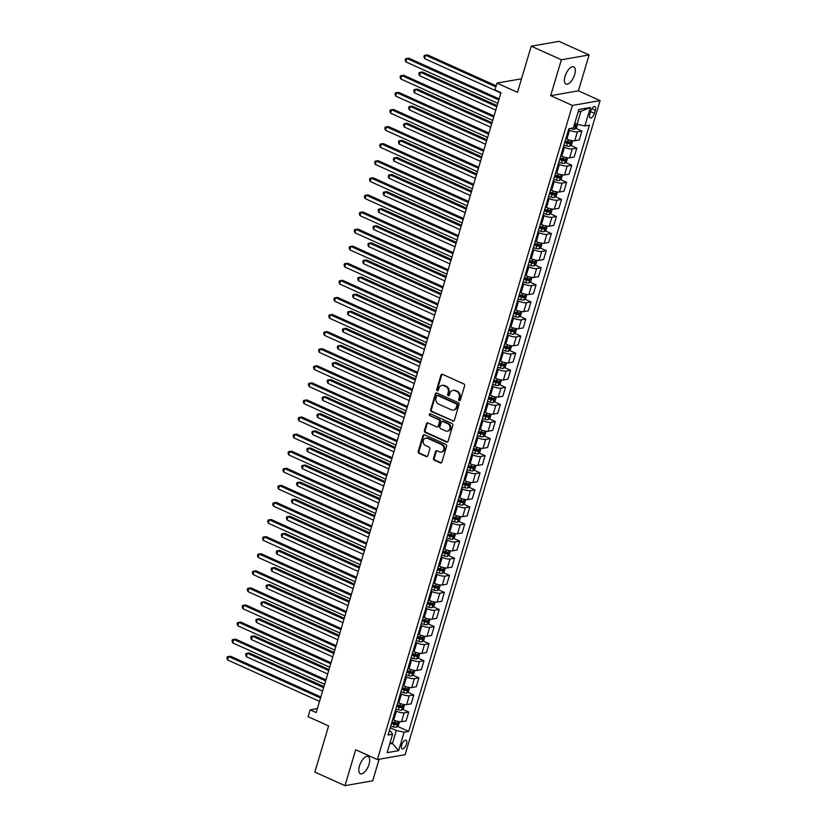<?xml version="1.0" encoding="UTF-8"?>
<svg xmlns="http://www.w3.org/2000/svg" width="827" height="827" viewBox="0 0 827 827"><rect width="100%" height="100%" fill="white"/><g stroke="black" fill="none" stroke-linecap="round" stroke-linejoin="round"><path stroke-width="1.24" d="M459.254 400.64A1.013 0.868 -99.9 0 0 460.36 400.072L464.609 385.816A1.447 1.24 -99.9 0 0 463.833 383.945L442.528 374.342A1.447 1.24 -99.9 0 0 440.946 375.148L436.697 389.414A1.013 0.868 -99.9 0 0 438.351 390.158L438.899 388.308A4.642 3.98 -99.9 0 1 441.887 385.444A4.642 3.98 -99.9 0 1 443.965 385.723L445.743 386.519A4.642 3.98 -99.9 0 1 448.255 392.525L447.696 394.365A1.013 0.868 -99.9 0 0 449.361 395.12L449.909 393.27A4.642 3.98 -99.9 0 1 452.896 390.406A4.642 3.98 -99.9 0 1 454.974 390.685L456.752 391.481A4.642 3.98 -99.9 0 1 459.254 397.487L458.706 399.327A1.013 0.868 -99.9 0 0 459.254 400.64M452.896 390.406L453.641 390.282A4.642 3.98 -99.9 0 1 455.729 390.551L457.496 391.357A4.642 3.98 -99.9 0 1 460.008 397.353L459.461 399.203A1.013 0.868 -99.9 0 0 460.07 400.537M442.269 374.259A1.447 1.24 -99.9 0 0 441.69 375.024L437.442 389.279A1.013 0.868 -99.9 0 0 438.052 390.613M441.887 385.444L442.641 385.32A4.642 3.98 -99.9 0 1 444.719 385.589L446.497 386.395A4.642 3.98 -99.9 0 1 448.999 392.391L448.451 394.241A1.013 0.868 -99.9 0 0 449.061 395.575M369.049 764.272A9.448 4.207 114.3 0 0 368.129 756.498A9.448 4.207 114.3 0 0 359.456 765.957A9.448 4.207 114.3 0 0 360.365 773.731A9.448 4.207 114.3 0 0 369.049 764.272M574.641 74.637A9.448 4.207 114.3 0 0 573.721 66.853A9.448 4.207 114.3 0 0 565.048 76.311A9.448 4.207 114.3 0 0 565.957 84.085A9.448 4.207 114.3 0 0 574.641 74.637M406.502 744.093A4.724 2.109 114.3 0 0 406.036 740.206A4.724 2.109 114.3 0 0 401.705 744.931A4.724 2.109 114.3 0 0 402.16 748.817A4.724 2.109 114.3 0 0 406.502 744.093M433.534 458.344A1.447 1.24 -99.9 0 0 434.309 460.215L440.295 462.913A1.447 1.24 -99.9 0 0 441.876 462.097L446.59 446.27A1.447 1.24 -99.9 0 0 445.815 444.388L424.509 434.795A1.447 1.24 -99.9 0 0 422.928 435.602L418.204 451.428A1.447 1.24 -99.9 0 0 418.989 453.31L426.205 456.566A1.447 1.24 -99.9 0 0 427.786 455.749L429.813 448.978A1.447 1.24 -99.9 0 0 429.027 447.097L425.45 445.484A3.877 3.329 -99.9 0 1 423.186 441.453A3.877 3.329 -99.9 0 1 425.853 438.083A3.877 3.329 -99.9 0 1 427.59 438.31L441.608 444.626A3.877 3.329 -99.9 0 1 443.872 448.658A3.877 3.329 -99.9 0 1 441.204 452.038A3.877 3.329 -99.9 0 1 439.468 451.811L437.132 450.756A1.447 1.24 -99.9 0 0 435.55 451.563L433.534 458.344L434.278 458.21A1.447 1.24 -99.9 0 0 435.064 460.081L441.039 462.779A1.447 1.24 -99.9 0 0 441.298 462.862M561.378 59.782L550.679 95.663L578.404 90.815L589.103 54.933L561.378 59.782L531.234 46.198L517.485 92.335L496.986 83.093L494.949 89.926L500.976 92.645L316.172 712.574L310.146 709.855L308.099 716.689L328.598 725.93L314.849 772.067L344.983 785.65L372.708 780.802L379.138 759.238M550.679 95.663L572.387 105.442L377.391 759.548L355.682 749.769L344.983 785.65M452.731 421.181A1.447 1.24 -99.9 0 0 454.312 420.374L459.037 404.537A1.447 1.24 -99.9 0 0 458.251 402.666L436.945 393.063A1.447 1.24 -99.9 0 0 435.364 393.869L430.65 409.706A1.447 1.24 -99.9 0 0 431.425 411.577L453.475 421.046A1.447 1.24 -99.9 0 0 453.744 421.129M452.814 425.398L448.089 441.236A1.447 1.24 -99.9 0 1 446.508 442.042L425.212 432.438A1.447 1.24 -99.9 0 1 424.427 430.567L426.443 423.796A1.447 1.24 -99.9 0 1 428.024 422.979L436.666 426.877A1.447 1.24 -99.9 0 0 438.248 426.07L439.592 421.574A1.447 1.24 -99.9 0 0 438.806 419.702L429.813 415.64A1.013 0.868 -99.9 0 1 430.371 413.769L452.028 423.527A1.447 1.24 -99.9 0 1 452.814 425.398M531.234 46.198L558.959 41.35L589.103 54.933M590.705 111.19L589.806 114.188A4.58 2.036 114.3 0 0 590.251 117.961A4.58 2.036 114.3 0 0 594.448 113.382L595.347 110.373A4.58 2.036 114.3 0 0 594.902 106.611A4.58 2.036 114.3 0 0 590.705 111.19M572.387 105.442L600.102 100.605L405.106 754.7L377.391 759.548M590.385 107.479L584.885 125.942L577.06 124.288L580.936 111.304L590.385 107.479L578.848 109.495L573.349 127.958L568.811 128.743L388.08 735.007L392.608 734.211L390.789 731.513L389.31 730.851M397.477 726.354L408.683 731.399L589.413 125.146L584.885 125.942M408.683 731.399L404.145 732.195L398.645 750.647L387.108 752.663L392.608 734.211M578.404 90.815L600.102 100.605M317.351 708.594L310.146 709.855M521.517 78.803L496.986 83.093M580.936 111.304L578.166 111.79M577.06 124.288L574.744 123.244M390.148 742.491L392.463 743.535L396.329 730.541L390.23 727.791M402.573 709.266L408.714 712.037L406.067 720.917L401.529 721.713A5.903 1.53 -163.4 0 1 393.714 720.059L392.67 719.593M408.714 712.037L404.176 712.822A5.903 1.53 -163.4 0 1 396.36 711.179L395.316 710.703M407.659 692.178L413.81 694.949L411.153 703.829L406.626 704.625A5.903 1.53 -163.4 0 1 398.8 702.971L397.766 702.505M413.81 694.949L409.272 695.734A5.903 1.53 -163.4 0 1 401.457 694.091L400.413 693.615M412.756 675.09L418.896 677.861L416.25 686.741L411.722 687.537A5.903 1.53 -163.4 0 1 403.896 685.883L402.863 685.418M418.896 677.861L414.368 678.647A5.903 1.53 -163.4 0 1 406.543 677.003L405.509 676.527M417.852 658.003L423.993 660.773L421.346 669.653L416.808 670.449A5.903 1.53 -163.4 0 1 408.993 668.795L407.949 668.33M423.993 660.773L419.465 661.559A5.903 1.53 -163.4 0 1 411.639 659.915L410.605 659.45M422.948 640.915L429.089 643.685L426.443 652.565L421.904 653.361A5.903 1.53 -163.4 0 1 414.089 651.707L413.045 651.242M429.089 643.685L424.551 644.481A5.903 1.53 -163.4 0 1 416.736 642.827L415.692 642.362M428.035 623.827L434.185 626.597L431.529 635.477L427.001 636.273A5.903 1.53 -163.4 0 1 419.186 634.629L418.142 634.154M434.185 626.597L429.647 627.393A5.903 1.53 -163.4 0 1 421.832 625.739L420.788 625.274M433.131 606.739L439.271 609.509L436.625 618.4L432.097 619.185A5.903 1.53 -163.4 0 1 424.272 617.542L423.238 617.066M439.271 609.509L434.744 610.305A5.903 1.53 -163.4 0 1 426.928 608.651L425.884 608.186M438.227 589.651L444.368 592.421L441.721 601.312L437.183 602.097A5.903 1.53 -163.4 0 1 429.368 600.454L428.334 599.978M444.368 592.421L439.84 593.217A5.903 1.53 -163.4 0 1 432.014 591.563L430.981 591.098M443.324 572.563L449.464 575.334L446.818 584.224L442.28 585.009A5.903 1.53 -163.4 0 1 434.464 583.366L433.42 582.89M449.464 575.334L444.926 576.13A5.903 1.53 -163.4 0 1 437.111 574.476L436.077 574.01M448.41 555.475L454.561 558.246L451.914 567.136L447.376 567.922A5.903 1.53 -163.4 0 1 439.561 566.278L438.517 565.802M454.561 558.246L450.022 559.042A5.903 1.53 -163.4 0 1 442.207 557.388L441.163 556.922M453.506 538.387L459.657 541.158L457 550.048L452.472 550.834A5.903 1.53 -163.4 0 1 444.647 549.19L443.613 548.714M459.657 541.158L455.119 541.954A5.903 1.53 -163.4 0 1 447.304 540.3L446.26 539.835M458.603 521.299L464.743 524.07L462.097 532.96L457.569 533.746A5.903 1.53 -163.4 0 1 449.743 532.102L448.71 531.637M464.743 524.07L460.215 524.866A5.903 1.53 -163.4 0 1 452.39 523.212L451.356 522.747M463.699 504.212L469.839 506.982L467.193 515.872L462.655 516.658A5.903 1.53 -163.4 0 1 454.84 515.014L453.796 514.549M469.839 506.982L465.312 507.778A5.903 1.53 -163.4 0 1 457.486 506.124L456.452 505.659M468.785 487.124L474.936 489.894L472.289 498.784L467.751 499.58A5.903 1.53 -163.4 0 1 459.936 497.926L458.892 497.461M474.936 489.894L470.398 490.69A5.903 1.53 -163.4 0 1 462.582 489.036L461.538 488.571M473.881 470.046L480.032 472.806L477.375 481.696L472.848 482.492A5.903 1.53 -163.4 0 1 465.022 480.838L463.988 480.373M480.032 472.806L475.494 473.602A5.903 1.53 -163.4 0 1 467.679 471.948L466.635 471.483M478.978 452.958L485.118 455.718L482.472 464.609L477.944 465.405A5.903 1.53 -163.4 0 1 470.118 463.751L469.085 463.285M485.118 455.718L480.59 456.514A5.903 1.53 -163.4 0 1 472.765 454.871L471.731 454.395M484.074 435.87L490.215 438.641L487.568 447.521L483.03 448.317A5.903 1.53 -163.4 0 1 475.215 446.663L474.171 446.198M490.215 438.641L485.687 439.426A5.903 1.53 -163.4 0 1 477.861 437.783L476.828 437.307M489.17 418.782L495.311 421.553L492.665 430.433L488.126 431.229A5.903 1.53 -163.4 0 1 480.311 429.575L479.267 429.11M495.311 421.553L490.773 422.339A5.903 1.53 -163.4 0 1 482.958 420.695L481.914 420.219M494.257 401.695L500.407 404.465L497.751 413.345L493.223 414.141A5.903 1.53 -163.4 0 1 485.397 412.487L484.364 412.022M500.407 404.465L495.869 405.251A5.903 1.53 -163.4 0 1 488.054 403.607L487.01 403.131M499.353 384.607L505.493 387.377L502.847 396.257L498.319 397.053A5.903 1.53 -163.4 0 1 490.494 395.399L489.46 394.934M505.493 387.377L500.966 388.163A5.903 1.53 -163.4 0 1 493.14 386.519L492.106 386.044M504.449 367.519L510.59 370.289L507.943 379.169L503.405 379.965A5.903 1.53 -163.4 0 1 495.59 378.311L494.546 377.846M510.59 370.289L506.062 371.075A5.903 1.53 -163.4 0 1 498.236 369.431L497.203 368.966M509.546 350.431L515.686 353.201L513.04 362.081L508.502 362.877A5.903 1.53 -163.4 0 1 500.686 361.223L499.642 360.758M515.686 353.201L511.148 353.987A5.903 1.53 -163.4 0 1 503.333 352.343L502.289 351.878M514.632 333.343L520.783 336.113L518.126 344.993L513.598 345.789A5.903 1.53 -163.4 0 1 505.783 344.135L504.739 343.67M520.783 336.113L516.244 336.909A5.903 1.53 -163.4 0 1 508.429 335.255L507.385 334.79M519.728 316.255L525.869 319.026L523.222 327.905L518.694 328.701A5.903 1.53 -163.4 0 1 510.869 327.058L509.835 326.582M525.869 319.026L521.341 319.822A5.903 1.53 -163.4 0 1 513.526 318.168L512.482 317.702M524.825 299.167L530.965 301.938L528.319 310.828L523.78 311.614A5.903 1.53 -163.4 0 1 515.965 309.97L514.932 309.494M530.965 301.938L526.437 302.734A5.903 1.53 -163.4 0 1 518.612 301.08L517.578 300.615M529.921 282.079L536.061 284.85L533.415 293.74L528.877 294.526A5.903 1.53 -163.4 0 1 521.062 292.882L520.018 292.407M536.061 284.85L531.523 285.646A5.903 1.53 -163.4 0 1 523.708 283.992L522.674 283.527M535.007 264.991L541.158 267.762L538.511 276.652L533.973 277.438A5.903 1.53 -163.4 0 1 526.158 275.794L525.114 275.319M541.158 267.762L536.62 268.558A5.903 1.53 -163.4 0 1 528.804 266.904L527.76 266.439M540.103 247.904L546.254 250.674L543.597 259.564L539.07 260.35A5.903 1.53 -163.4 0 1 531.244 258.706L530.21 258.231M546.254 250.674L541.716 251.47A5.903 1.53 -163.4 0 1 533.901 249.816L532.857 249.351M545.2 230.816L551.34 233.586L548.694 242.476L544.166 243.262A5.903 1.53 -163.4 0 1 536.341 241.618L535.307 241.143M551.34 233.586L546.812 234.382A5.903 1.53 -163.4 0 1 538.987 232.728L537.953 232.263M550.296 213.728L556.437 216.498L553.79 225.389L549.252 226.174A5.903 1.53 -163.4 0 1 541.437 224.53L540.393 224.065M556.437 216.498L551.909 217.294A5.903 1.53 -163.4 0 1 544.083 215.64L543.05 215.175M555.382 196.64L561.533 199.41L558.887 208.301L554.348 209.097A5.903 1.53 -163.4 0 1 546.533 207.443L545.489 206.977M561.533 199.41L556.995 200.206A5.903 1.53 -163.4 0 1 549.18 198.552L548.136 198.087M560.479 179.552L566.629 182.322L563.973 191.213L559.445 192.009A5.903 1.53 -163.4 0 1 551.619 190.355L550.586 189.89M566.629 182.322L562.091 183.118A5.903 1.53 -163.4 0 1 554.276 181.464L553.232 180.999M565.575 162.474L571.715 165.235L569.069 174.125L564.541 174.921A5.903 1.53 -163.4 0 1 556.716 173.267L555.682 172.802M571.715 165.235L567.188 166.031A5.903 1.53 -163.4 0 1 559.362 164.377L558.328 163.911M570.671 145.387L576.812 148.147L574.165 157.037L569.627 157.833A5.903 1.53 -163.4 0 1 561.812 156.179L560.768 155.714M576.812 148.147L572.284 148.943A5.903 1.53 -163.4 0 1 564.459 147.299L563.425 146.824M575.757 128.299L581.908 131.069L579.262 139.949L574.724 140.745A5.903 1.53 -163.4 0 1 566.909 139.091L565.864 138.626M581.908 131.069L577.37 131.855A5.903 1.53 -163.4 0 1 569.555 130.211L568.511 129.736M389.693 744.021L392.463 743.535L398.645 750.647M396.329 730.541L404.145 732.195M436.687 392.98A1.447 1.24 -99.9 0 0 436.118 393.735L431.394 409.572A1.447 1.24 -99.9 0 0 432.18 411.443L453.475 421.046M456.938 405.271A1.013 0.868 -99.9 0 0 456.39 403.958L437.69 395.523A1.013 0.868 -99.9 0 0 436.584 396.092L436.005 398.035A4.642 3.98 -99.9 0 0 438.506 404.041L451.294 409.799A4.642 3.98 -99.9 0 0 453.372 410.078A4.642 3.98 -99.9 0 0 456.359 407.215L456.938 405.271L457.682 405.137A1.013 0.868 -99.9 0 0 457.135 403.824L456.39 403.958M437.235 395.471L437.99 395.337A1.013 0.868 -99.9 0 1 438.444 395.399L457.135 403.824M453.372 410.078L454.116 409.944A4.642 3.98 -99.9 0 0 457.104 407.08L456.359 407.215M457.682 405.137L457.104 407.08M427.766 422.897A1.447 1.24 -99.9 0 0 427.197 423.662L425.171 430.433A1.447 1.24 -99.9 0 0 425.957 432.314L447.262 441.918A1.447 1.24 -99.9 0 0 447.521 442M437.318 426.959L438.062 426.835A1.447 1.24 -99.9 0 0 439.003 425.936L440.336 421.439A1.447 1.24 -99.9 0 0 439.561 419.568L429.813 415.64M430.309 413.738A1.013 0.868 -99.9 0 0 430.567 415.516M445.629 430.919A3.877 3.329 -99.9 0 0 447.366 431.146A3.877 3.329 -99.9 0 0 450.033 427.776A3.877 3.329 -99.9 0 0 447.769 423.744L442.827 421.512A1.447 1.24 -99.9 0 0 441.246 422.318L439.912 426.815A1.447 1.24 -99.9 0 0 440.688 428.686L445.629 430.919M447.366 431.146L448.12 431.022A3.877 3.329 -99.9 0 0 450.787 427.642A3.877 3.329 -99.9 0 0 448.523 423.61L447.769 423.744M442.176 421.429L442.931 421.294A1.447 1.24 -99.9 0 1 443.582 421.377L448.523 423.61M436.873 450.674A1.447 1.24 -99.9 0 0 436.305 451.428L434.278 458.21M441.204 452.038L441.959 451.914A3.877 3.329 -99.9 0 0 444.626 448.534A3.877 3.329 -99.9 0 0 442.362 444.502L441.608 444.626M425.853 438.083L426.598 437.948A3.877 3.329 -99.9 0 1 428.334 438.176L442.362 444.502M424.241 434.713A1.447 1.24 -99.9 0 0 423.672 435.467L418.958 451.304A1.447 1.24 -99.9 0 0 419.734 453.175L426.959 456.432A1.447 1.24 -99.9 0 0 427.218 456.514M577.566 124.391L576.626 127.554L574.724 129.188A3.918 1.013 -163.4 0 1 571.653 128.816L570.382 128.474M496.169 85.832L427.507 54.882L425.636 55.213L424.613 58.624L500.873 92.996M573.773 126.51A3.918 1.013 16.6 0 0 574.786 126.614L575.272 124.98A3.918 1.013 -163.4 0 1 574.258 124.867M495.859 86.866L425.636 55.213L424.323 55.43L427.507 54.882M424.613 58.624L423.91 56.794L424.323 55.43M499.115 98.878L408.776 58.159L406.905 58.479L498.815 99.912M405.881 61.901L405.178 60.071L405.592 58.707L406.905 58.479L405.881 61.901L497.792 103.323M405.592 58.707L408.776 58.159M572.697 140.724L571.54 144.642L569.627 146.276A3.918 1.013 -163.4 0 1 566.567 145.903L563.911 145.19M497.11 105.639L422.411 71.97L420.54 72.3L419.516 75.712L495.776 110.084M564.686 142.595L567.343 143.309A3.918 1.013 16.6 0 0 569.689 143.702L570.185 142.068A3.918 1.013 -163.4 0 1 567.829 141.665L565.172 140.952M568.449 141.283L567.953 142.926L564.831 142.11M496.8 106.673L420.54 72.3L419.227 72.518L422.411 71.97M419.516 75.712L418.824 73.882L419.227 72.518M567.611 157.812L566.443 161.73L564.531 163.353A3.918 1.013 -163.4 0 1 561.471 162.991L558.814 162.278M492.013 122.727L417.315 89.058L415.443 89.378L414.43 92.8L490.68 127.172M559.59 159.683L562.246 160.397A3.918 1.013 16.6 0 0 564.603 160.789L565.089 159.156A3.918 1.013 -163.4 0 1 562.732 158.753L560.075 158.04M563.352 158.37L562.867 160.014L559.734 159.197M491.703 123.75L415.443 89.378L414.131 89.605L417.315 89.058M414.43 92.8L413.727 90.97L414.131 89.605M562.515 174.9L561.347 178.818L559.445 180.441A3.918 1.013 -163.4 0 1 556.375 180.079L553.718 179.366M486.917 139.804L412.228 106.145L410.347 106.466L409.334 109.888L485.594 144.26M554.493 176.771L557.15 177.485A3.918 1.013 16.6 0 0 559.507 177.877L559.993 176.244A3.918 1.013 -163.4 0 1 557.636 175.841L554.989 175.128M558.256 175.458L557.77 177.102L554.638 176.285M486.607 140.838L410.347 106.466L409.045 106.693L412.228 106.145M409.334 109.888L408.631 108.058L409.045 106.693M494.029 115.966L403.679 75.247L401.808 75.567L493.719 117M400.785 78.989L400.092 77.159L400.495 75.795L401.808 75.567L400.785 78.989L492.696 120.411M400.495 75.795L403.679 75.247M488.933 133.054L398.583 92.335L396.712 92.655L488.623 134.088M395.699 96.077L394.996 94.247L395.399 92.882L396.712 92.655L395.699 96.077L487.61 137.499M395.399 92.882L398.583 92.335M483.836 150.142L393.487 109.412L391.616 109.743L483.526 151.176M390.602 113.165L389.899 111.335L390.303 109.96L391.616 109.743L390.602 113.165L482.513 154.587M390.303 109.96L393.487 109.412M557.419 191.988L556.251 195.906L554.348 197.529A3.918 1.013 -163.4 0 1 551.278 197.167L548.632 196.454M481.821 156.892L407.132 123.233L405.261 123.554L404.238 126.976L480.497 161.348M549.397 193.849L552.054 194.572A3.918 1.013 16.6 0 0 554.41 194.965L554.896 193.322A3.918 1.013 -163.4 0 1 552.55 192.929L549.893 192.215M553.16 192.546L552.674 194.18L549.542 193.373M481.51 157.926L405.261 123.554L403.948 123.781L407.132 123.233M404.238 126.976L403.535 125.146L403.948 123.781M478.74 167.23L388.401 126.5L386.529 126.831L478.44 168.263M385.506 130.252L384.803 128.423L385.217 127.048L386.529 126.831L385.506 130.252L477.417 171.675M385.217 127.048L388.401 126.5M552.322 209.076L551.154 212.994L549.252 214.617A3.918 1.013 -163.4 0 1 546.192 214.255L543.535 213.542M476.734 173.98L402.036 140.321L400.165 140.642L399.141 144.063L475.401 178.436M544.311 210.937L546.957 211.66A3.918 1.013 16.6 0 0 549.314 212.053L549.81 210.409A3.918 1.013 -163.4 0 1 547.453 210.017L544.797 209.303M548.074 209.634L547.577 211.267L544.445 210.461M476.424 175.014L400.165 140.642L398.852 140.869L402.036 140.321M399.141 144.063L398.449 142.234L398.852 140.869M473.654 184.318L383.304 143.588L381.433 143.919L473.344 185.341M380.41 147.34L379.717 145.511L380.12 144.136L381.433 143.919L380.41 147.34L472.32 188.763M380.12 144.136L383.304 143.588M547.236 226.164L546.068 230.082L544.156 231.705A3.918 1.013 -163.4 0 1 541.096 231.343L538.439 230.63M471.638 191.068L396.939 157.409L395.068 157.73L394.045 161.151L470.305 195.523M539.214 228.025L541.871 228.748A3.918 1.013 16.6 0 0 544.218 229.141L544.714 227.497A3.918 1.013 -163.4 0 1 542.357 227.105L539.7 226.391M542.977 226.722L542.491 228.355L539.359 227.549M471.328 192.102L395.068 157.73L393.755 157.957L396.939 157.409M394.045 161.151L393.352 159.322L393.755 157.957M468.558 201.406L378.208 160.676L376.337 161.007L468.247 202.429M375.313 164.428L374.621 162.599L375.024 161.224L376.337 161.007L375.313 164.428L467.234 205.851M375.024 161.224L378.208 160.676M542.14 243.252L540.972 247.17L539.07 248.793A3.918 1.013 -163.4 0 1 535.999 248.431L533.343 247.718M466.542 208.156L391.843 174.497L389.972 174.817L388.959 178.239L465.219 212.611M534.118 245.112L536.775 245.836A3.918 1.013 16.6 0 0 539.132 246.229L539.617 244.585A3.918 1.013 -163.4 0 1 537.261 244.192L534.604 243.479M537.881 243.81L537.395 245.443L534.263 244.637M466.232 209.19L389.972 174.817L388.659 175.045L391.843 174.497M388.959 178.239L388.256 176.409L388.659 175.045M463.461 218.483L373.111 177.764L371.24 178.094L463.151 219.517M370.227 181.506L369.524 179.676L369.927 178.312L371.24 178.094L370.227 181.506L462.138 222.939M369.927 178.312L373.111 177.764M537.043 260.34L535.875 264.258L533.973 265.88A3.918 1.013 -163.4 0 1 530.903 265.519L528.246 264.795M461.445 225.244L386.757 191.575L384.886 191.905L383.862 195.327L460.122 229.699M529.022 262.2L531.678 262.914A3.918 1.013 16.6 0 0 534.035 263.317L534.521 261.673A3.918 1.013 -163.4 0 1 532.164 261.28L529.518 260.567M532.784 260.898L532.299 262.531L529.166 261.725M461.135 226.278L384.886 191.905L383.573 192.122L386.757 191.575M383.862 195.327L383.159 193.497L383.573 192.122M458.365 235.571L368.025 194.852L366.144 195.182L458.065 236.605M365.131 198.594L364.428 196.764L364.841 195.399L366.144 195.182L365.131 198.594L457.042 240.026M364.841 195.399L368.025 194.852M531.947 277.427L530.779 281.345L528.877 282.968A3.918 1.013 -163.4 0 1 525.817 282.607L523.16 281.883M456.349 242.332L381.66 208.662L379.789 208.993L378.766 212.415L455.026 246.787M523.936 279.288L526.582 280.002A3.918 1.013 16.6 0 0 528.939 280.405L529.425 278.761A3.918 1.013 -163.4 0 1 527.078 278.368L524.421 277.645M527.698 277.986L527.202 279.619L524.07 278.813M456.049 243.365L379.789 208.993L378.477 209.21L381.66 208.662M378.766 212.415L378.073 210.585L378.477 209.21M453.279 252.659L362.929 211.939L361.058 212.27L452.969 253.693M360.034 215.682L359.332 213.852L359.745 212.487L361.058 212.27L360.034 215.682L451.945 257.114M359.745 212.487L362.929 211.939M526.861 294.515L525.693 298.423L523.78 300.056A3.918 1.013 -163.4 0 1 520.721 299.694L518.064 298.971M451.263 259.42L376.564 225.75L374.693 226.081L373.67 229.503L449.929 263.875M518.839 296.376L521.496 297.089A3.918 1.013 16.6 0 0 523.842 297.493L524.339 295.849A3.918 1.013 -163.4 0 1 521.982 295.456L519.325 294.732M522.602 295.063L522.116 296.707L518.984 295.901M450.953 260.453L374.693 226.081L373.38 226.298L376.564 225.75M373.67 229.503L372.977 227.673L373.38 226.298M448.182 269.747L357.833 229.027L355.961 229.358L447.872 270.78M354.938 232.769L354.245 230.94L354.649 229.575L355.961 229.358L354.938 232.769L446.849 274.202M354.649 229.575L357.833 229.027M521.765 311.603L520.596 315.511L518.684 317.144A3.918 1.013 -163.4 0 1 515.624 316.782L512.967 316.059M446.166 276.507L371.468 242.838L369.597 243.169L368.584 246.591L444.843 280.963M513.743 313.464L516.399 314.177A3.918 1.013 16.6 0 0 518.756 314.58L519.242 312.937A3.918 1.013 -163.4 0 1 516.885 312.544L514.229 311.82M517.506 312.151L517.02 313.795L513.887 312.988M445.856 277.541L369.597 243.169L368.284 243.386L371.468 242.838M368.584 246.591L367.881 244.761L368.284 243.386M443.086 286.835L352.736 246.115L350.865 246.446L442.776 287.868M349.852 249.857L349.149 248.028L349.552 246.663L350.865 246.446L349.852 249.857L441.763 291.29M349.552 246.663L352.736 246.115M516.668 328.691L515.5 332.599L513.639 334.191A3.918 1.013 -163.4 0 1 510.528 333.86L507.871 333.147M441.07 293.595L366.382 259.926L364.5 260.257L363.487 263.668L439.747 298.04M508.646 330.552L511.303 331.265A3.918 1.013 16.6 0 0 513.66 331.668L514.146 330.025A3.918 1.013 -163.4 0 1 511.789 329.632L509.143 328.908M512.409 329.239L511.923 330.883L508.791 330.076M440.76 294.629L364.5 260.257L363.198 260.474L366.382 259.926M363.487 263.668L362.784 261.839L363.198 260.474M437.99 303.922L347.65 263.203L345.769 263.534L437.679 304.956M344.756 266.945L344.053 265.116L344.466 263.751L345.769 263.534L344.756 266.945L436.666 308.378M344.466 263.751L347.65 263.203M511.572 345.779L510.404 349.687L508.502 351.32A3.918 1.013 -163.4 0 1 505.431 350.948L502.785 350.234M435.974 310.683L361.285 277.014L359.414 277.345L358.391 280.756L434.651 315.128M503.56 347.64L506.207 348.353A3.918 1.013 16.6 0 0 508.564 348.756L509.05 347.113A3.918 1.013 -163.4 0 1 506.703 346.709L504.046 345.996M507.323 346.327L506.827 347.971L503.695 347.164M435.674 311.717L359.414 277.345L358.101 277.562L361.285 277.014M358.391 280.756L357.688 278.926L358.101 277.562M432.903 321.01L342.554 280.291L340.683 280.622L432.593 322.044M339.659 284.033L338.956 282.203L339.37 280.839L340.683 280.622L339.659 284.033L431.57 325.466M339.37 280.839L342.554 280.291M506.475 362.867L505.318 366.774L503.405 368.408A3.918 1.013 -163.4 0 1 500.345 368.036L497.689 367.322M430.888 327.771L356.189 294.102L354.318 294.433L353.294 297.844L429.554 332.216M498.464 364.728L501.121 365.441A3.918 1.013 16.6 0 0 503.467 365.844L503.963 364.2A3.918 1.013 -163.4 0 1 501.607 363.797L498.95 363.084M502.227 363.415L501.741 365.058L498.609 364.252M430.578 328.805L354.318 294.433L353.005 294.65L356.189 294.102M353.294 297.844L352.602 296.014L353.005 294.65M427.807 338.098L337.457 297.379L335.586 297.71L427.497 339.132M334.563 301.121L333.87 299.291L334.273 297.927L335.586 297.71L334.563 301.121L426.474 342.554M334.273 297.927L337.457 297.379M501.389 379.955L500.221 383.862L498.309 385.496A3.918 1.013 -163.4 0 1 495.249 385.124L492.592 384.41M425.791 344.859L351.093 311.19L349.221 311.521L348.208 314.932L424.468 349.304M493.368 381.816L496.024 382.529A3.918 1.013 16.6 0 0 498.381 382.932L498.867 381.288A3.918 1.013 -163.4 0 1 496.51 380.885L493.853 380.172M497.13 380.503L496.645 382.146L493.512 381.33M425.481 345.893L349.221 311.521L347.909 311.738L351.093 311.19M348.208 314.932L347.505 313.102L347.909 311.738M422.711 355.186L332.361 314.467L330.49 314.787L422.401 356.22M329.477 318.209L328.774 316.379L329.177 315.015L330.49 314.787L329.477 318.209L421.388 359.642M329.177 315.015L332.361 314.467M496.293 397.032L495.125 400.95L493.223 402.584A3.918 1.013 -163.4 0 1 490.153 402.211L487.496 401.498M420.695 361.947L346.006 328.278L344.125 328.608L343.112 332.02L419.372 366.392M488.271 398.903L490.928 399.617A3.918 1.013 16.6 0 0 493.285 400.01L493.771 398.376A3.918 1.013 -163.4 0 1 491.414 397.973L488.767 397.26M492.034 397.591L491.548 399.234L488.416 398.418M420.385 362.981L344.125 328.608L342.823 328.826L346.006 328.278M343.112 332.02L342.409 330.19L342.823 328.826M417.614 372.274L327.275 331.555L325.393 331.875L417.304 373.308M324.38 335.297L323.677 333.467L324.091 332.103L325.393 331.875L324.38 335.297L416.291 376.719M324.091 332.103L327.275 331.555M491.197 414.12L490.029 418.038L488.126 419.671A3.918 1.013 -163.4 0 1 485.056 419.299L482.41 418.586M415.599 379.035L340.91 345.366L339.039 345.696L338.016 349.108L414.275 383.48M483.185 415.991L485.831 416.705A3.918 1.013 16.6 0 0 488.188 417.097L488.674 415.464A3.918 1.013 -163.4 0 1 486.328 415.061L483.671 414.348M486.948 414.678L486.452 416.322L483.319 415.505M415.299 380.069L339.039 345.696L337.726 345.913L340.91 345.366M338.016 349.108L337.313 347.278L337.726 345.913M412.518 389.362L322.179 348.643L320.307 348.963L412.218 390.396M319.284 352.385L318.581 350.555L318.995 349.19L320.307 348.963L319.284 352.385L411.195 393.807M318.995 349.19L322.179 348.643M486.1 431.208L484.942 435.126L483.03 436.759A3.918 1.013 -163.4 0 1 479.97 436.387L477.313 435.674M410.512 396.123L335.814 362.453L333.943 362.784L332.919 366.196L409.179 400.568M478.089 433.079L480.745 433.793A3.918 1.013 16.6 0 0 483.092 434.185L483.588 432.552A3.918 1.013 -163.4 0 1 481.231 432.149L478.575 431.436M481.852 431.766L481.355 433.41L478.233 432.593M410.202 397.156L333.943 362.784L332.63 363.001L335.814 362.453M332.919 366.196L332.227 364.366L332.63 363.001M407.432 406.45L317.082 365.73L315.211 366.051L407.122 407.484M314.188 369.473L313.495 367.643L313.898 366.278L315.211 366.051L314.188 369.473L406.098 410.895M313.898 366.278L317.082 365.73M481.014 448.296L479.846 452.214L477.934 453.847A3.918 1.013 -163.4 0 1 474.874 453.475L472.217 452.762M405.416 413.211L330.717 379.541L328.846 379.872L327.833 383.283L404.083 417.656M472.992 450.167L475.649 450.88A3.918 1.013 16.6 0 0 478.006 451.273L478.492 449.64A3.918 1.013 -163.4 0 1 476.135 449.237L473.478 448.523M476.755 448.854L476.269 450.498L473.137 449.681M405.106 414.244L328.846 379.872L327.533 380.089L330.717 379.541M327.833 383.283L327.13 381.454L327.533 380.089M402.335 423.538L311.986 382.818L310.115 383.139L402.025 424.571M309.102 386.56L308.399 384.731L308.802 383.366L310.115 383.139L309.102 386.56L401.012 427.983M308.802 383.366L311.986 382.818M475.918 465.384L474.75 469.302L472.848 470.925A3.918 1.013 -163.4 0 1 469.777 470.563L467.121 469.85M400.32 430.298L325.631 396.629L323.75 396.95L322.737 400.371L398.996 434.744M467.896 467.255L470.553 467.968A3.918 1.013 16.6 0 0 472.91 468.361L473.395 466.728A3.918 1.013 -163.4 0 1 471.039 466.325L468.392 465.611M471.659 465.942L471.173 467.586L468.041 466.769M400.01 431.322L323.75 396.95L322.447 397.177L325.631 396.629M322.737 400.371L322.034 398.542L322.447 397.177M397.239 440.626L306.9 399.896L305.018 400.227L396.929 441.659M304.005 403.648L303.302 401.819L303.705 400.454L305.018 400.227L304.005 403.648L395.916 445.071M303.705 400.454L306.9 399.896M470.821 482.472L469.653 486.39L467.751 488.013A3.918 1.013 -163.4 0 1 464.681 487.651L462.035 486.938M395.223 447.376L320.535 413.717L318.664 414.038L317.64 417.459L393.9 451.831M462.8 484.333L465.456 485.056A3.918 1.013 16.6 0 0 467.813 485.449L468.299 483.805A3.918 1.013 -163.4 0 1 465.952 483.413L463.296 482.699M466.562 483.03L466.077 484.674L462.944 483.857M394.913 448.41L318.664 414.038L317.351 414.265L320.535 413.717M317.64 417.459L316.937 415.63L317.351 414.265M392.143 457.713L301.803 416.984L299.932 417.315L391.843 458.747M298.909 420.736L298.206 418.907L298.619 417.532L299.932 417.315L298.909 420.736L390.82 462.159M298.619 417.532L301.803 416.984M465.725 499.56L464.557 503.478L462.655 505.101A3.918 1.013 -163.4 0 1 459.595 504.739L456.938 504.025M390.137 464.464L315.438 430.805L313.567 431.125L312.544 434.547L388.804 468.919M457.713 501.42L460.36 502.144A3.918 1.013 16.6 0 0 462.717 502.537L463.213 500.893A3.918 1.013 -163.4 0 1 460.856 500.5L458.199 499.787M461.476 500.118L460.98 501.751L457.858 500.945M389.827 465.498L313.567 431.125L312.255 431.353L315.438 430.805M312.544 434.547L311.851 432.717L312.255 431.353M387.057 474.801L296.707 434.072L294.836 434.402L386.747 475.835M293.812 437.824L293.12 435.994L293.523 434.62L294.836 434.402L293.812 437.824L385.723 479.247M293.523 434.62L296.707 434.072M460.639 516.648L459.471 520.565L457.558 522.188A3.918 1.013 -163.4 0 1 454.499 521.827L451.842 521.113M385.041 481.552L310.342 447.893L308.471 448.213L307.458 451.635L383.707 486.007M452.617 518.508L455.274 519.232A3.918 1.013 16.6 0 0 457.62 519.625L458.117 517.981A3.918 1.013 -163.4 0 1 455.76 517.588L453.103 516.875M456.38 517.206L455.894 518.839L452.762 518.033M384.731 482.586L308.471 448.213L307.158 448.441L310.342 447.893M307.458 451.635L306.755 449.805L307.158 448.441M381.96 491.889L291.611 451.16L289.739 451.49L381.65 492.913M288.716 454.912L288.023 453.082L288.427 451.707L289.739 451.49L288.716 454.912L380.637 496.334M288.427 451.707L291.611 451.16M455.543 533.735L454.374 537.653L452.472 539.276A3.918 1.013 -163.4 0 1 449.402 538.915L446.745 538.201M379.944 498.64L305.246 464.981L303.375 465.301L302.362 468.723L378.621 503.095M447.521 535.596L450.177 536.32A3.918 1.013 16.6 0 0 452.534 536.713L453.02 535.069A3.918 1.013 -163.4 0 1 450.663 534.676L448.007 533.963M451.284 534.294L450.798 535.927L447.665 535.121M379.634 499.673L303.375 465.301L302.062 465.529L305.246 464.981M302.362 468.723L301.659 466.893L302.062 465.529M376.864 508.977L286.514 468.247L284.643 468.578L376.554 510.001M283.63 472L282.927 470.17L283.33 468.795L284.643 468.578L283.63 472L375.541 513.422M283.33 468.795L286.514 468.247M450.446 550.823L449.278 554.741L447.376 556.364A3.918 1.013 -163.4 0 1 444.306 556.002L441.649 555.289M374.848 515.728L300.16 482.069L298.289 482.389L297.265 485.811L373.525 520.183M442.424 552.684L445.081 553.397A3.918 1.013 16.6 0 0 447.438 553.801L447.924 552.157A3.918 1.013 -163.4 0 1 445.577 551.764L442.921 551.051M446.187 551.382L445.701 553.015L442.569 552.209M374.538 516.761L298.289 482.389L296.976 482.617L300.16 482.069M297.265 485.811L296.562 483.981L296.976 482.617M371.768 526.055L281.428 485.335L279.547 485.666L371.468 527.088M278.534 489.077L277.831 487.248L278.244 485.883L279.547 485.666L278.534 489.077L370.444 530.51M278.244 485.883L281.428 485.335M445.35 567.911L444.182 571.829L442.28 573.452A3.918 1.013 -163.4 0 1 439.22 573.09L436.563 572.367M369.752 532.815L295.063 499.146L293.192 499.477L292.169 502.899L368.428 537.271M437.338 569.772L439.985 570.485A3.918 1.013 16.6 0 0 442.342 570.888L442.827 569.245A3.918 1.013 -163.4 0 1 440.481 568.852L437.824 568.139M441.101 568.469L440.605 570.103L437.473 569.296M369.452 533.849L293.192 499.477L291.879 499.694L295.063 499.146M292.169 502.899L291.476 501.069L291.879 499.694M366.681 543.143L276.332 502.423L274.461 502.754L366.371 544.176M273.437 506.165L272.734 504.336L273.148 502.971L274.461 502.754L273.437 506.165L365.348 547.598M273.148 502.971L276.332 502.423M440.264 584.999L439.096 588.917L437.183 590.54A3.918 1.013 -163.4 0 1 434.123 590.178L431.467 589.455M364.666 549.903L289.967 516.234L288.096 516.565L287.072 519.987L363.332 554.359M432.242 586.86L434.899 587.573A3.918 1.013 16.6 0 0 437.245 587.976L437.741 586.333A3.918 1.013 -163.4 0 1 435.384 585.94L432.728 585.216M436.005 585.557L435.519 587.191L432.387 586.384M364.356 550.937L288.096 516.565L286.783 516.782L289.967 516.234M287.072 519.987L286.38 518.157L286.783 516.782M361.585 560.23L271.235 519.511L269.364 519.842L361.275 561.264M268.341 523.253L267.648 521.423L268.051 520.059L269.364 519.842L268.341 523.253L360.252 564.686M268.051 520.059L271.235 519.511M435.167 602.087L433.999 605.995L432.087 607.628A3.918 1.013 -163.4 0 1 429.027 607.266L426.37 606.542M359.569 566.991L284.87 533.322L282.999 533.653L281.986 537.074L358.246 571.447M427.145 603.948L429.802 604.661A3.918 1.013 16.6 0 0 432.159 605.064L432.645 603.421A3.918 1.013 -163.4 0 1 430.288 603.028L427.631 602.304M430.908 602.635L430.422 604.279L427.29 603.472M359.259 568.025L282.999 533.653L281.687 533.87L284.87 533.322M281.986 537.074L281.283 535.245L281.687 533.87M356.489 577.318L266.139 536.599L264.268 536.93L356.179 578.352M263.255 540.341L262.552 538.511L262.955 537.147L264.268 536.93L263.255 540.341L355.165 581.774M262.955 537.147L266.139 536.599M430.071 619.175L428.903 623.082L427.001 624.716A3.918 1.013 -163.4 0 1 423.931 624.354L421.274 623.63M354.473 584.079L279.784 550.41L277.903 550.741L276.89 554.162L353.15 588.535M422.049 621.036L424.706 621.749A3.918 1.013 16.6 0 0 427.063 622.152L427.549 620.508A3.918 1.013 -163.4 0 1 425.192 620.116L422.545 619.392M425.812 619.723L425.326 621.366L422.194 620.56M354.163 585.113L277.903 550.741L276.6 550.958L279.784 550.41M276.89 554.162L276.187 552.333L276.6 550.958M351.392 594.406L261.053 553.687L259.171 554.018L351.093 595.44M258.158 557.429L257.455 555.599L257.869 554.235L259.171 554.018L258.158 557.429L350.069 598.862M257.869 554.235L261.053 553.687M424.975 636.263L423.806 640.17L421.904 641.804A3.918 1.013 -163.4 0 1 418.834 641.432L416.188 640.718M349.376 601.167L274.688 567.498L272.817 567.829L271.794 571.24L348.053 605.612M416.963 638.124L419.609 638.837A3.918 1.013 16.6 0 0 421.966 639.24L422.452 637.596A3.918 1.013 -163.4 0 1 420.106 637.203L417.449 636.48M420.726 636.811L420.23 638.454L417.097 637.648M349.077 602.201L272.817 567.829L271.504 568.046L274.688 567.498M271.794 571.24L271.091 569.41L271.504 568.046M346.306 611.494L255.956 570.775L254.085 571.106L345.996 612.528M253.062 574.517L252.359 572.687L252.773 571.323L254.085 571.106L253.062 574.517L344.973 615.95M252.773 571.323L255.956 570.775M419.878 653.351L418.72 657.258L416.808 658.892A3.918 1.013 -163.4 0 1 413.748 658.519L411.091 657.806M344.29 618.255L269.592 584.586L267.721 584.916L266.697 588.328L342.957 622.7M411.867 655.211L414.523 655.925A3.918 1.013 16.6 0 0 416.87 656.328L417.366 654.684A3.918 1.013 -163.4 0 1 415.009 654.281L412.353 653.568M415.63 653.899L415.144 655.542L412.011 654.736M343.98 619.289L267.721 584.916L266.408 585.134L269.592 584.586M266.697 588.328L266.005 586.498L266.408 585.134M341.21 628.582L250.86 587.863L248.989 588.193L340.9 629.616M247.966 591.605L247.273 589.775L247.676 588.411L248.989 588.193L247.966 591.605L339.876 633.037M247.676 588.411L250.86 587.863M414.792 670.439L413.624 674.346L411.712 675.979A3.918 1.013 -163.4 0 1 408.652 675.607L405.995 674.894M339.194 635.343L264.495 601.674L262.624 602.004L261.611 605.416L337.871 639.788M406.77 672.299L409.427 673.013A3.918 1.013 16.6 0 0 411.784 673.416L412.27 671.772A3.918 1.013 -163.4 0 1 409.913 671.369L407.256 670.656M410.533 670.986L410.047 672.63L406.915 671.824M338.884 636.376L262.624 602.004L261.311 602.221L264.495 601.674M261.611 605.416L260.908 603.586L261.311 602.221M336.113 645.67L245.764 604.951L243.893 605.271L335.803 646.704M242.88 608.693L242.177 606.863L242.58 605.498L243.893 605.271L242.88 608.693L334.79 650.125M242.58 605.498L245.764 604.951M409.696 687.526L408.528 691.434L406.626 693.067A3.918 1.013 -163.4 0 1 403.555 692.695L400.899 691.982M334.098 652.431L259.409 618.761L257.528 619.092L256.515 622.504L332.774 656.876M401.674 689.387L404.331 690.1A3.918 1.013 16.6 0 0 406.688 690.504L407.173 688.86A3.918 1.013 -163.4 0 1 404.817 688.457L402.17 687.744M405.437 688.074L404.951 689.718L401.819 688.901M333.788 653.464L257.528 619.092L256.225 619.309L259.409 618.761M256.515 622.504L255.812 620.674L256.225 619.309M331.017 662.758L240.678 622.038L238.796 622.359L330.707 663.792M237.783 625.781L237.08 623.951L237.494 622.586L238.796 622.359L237.783 625.781L329.694 667.213M237.494 622.586L240.678 622.038M404.599 704.604L403.431 708.522L401.529 710.155A3.918 1.013 -163.4 0 1 398.459 709.783L395.813 709.07M329.001 669.519L254.313 635.849L252.442 636.18L251.418 639.591L327.678 673.964M396.588 706.475L399.234 707.188A3.918 1.013 16.6 0 0 401.591 707.581L402.077 705.948A3.918 1.013 -163.4 0 1 399.73 705.545L397.074 704.831M400.351 705.162L399.854 706.806L396.722 705.989M328.701 670.552L252.442 636.18L251.129 636.397L254.313 635.849M251.418 639.591L250.715 637.762L251.129 636.397M325.921 679.846L235.581 639.126L233.71 639.447L325.621 680.879M232.687 642.868L231.984 641.039L232.397 639.674L233.71 639.447L232.687 642.868L324.597 684.291M232.397 639.674L235.581 639.126M399.503 721.692L398.345 725.61L396.433 727.243A3.918 1.013 -163.4 0 1 393.373 726.871L390.716 726.158M323.915 686.606L249.216 652.937L247.345 653.268L246.322 656.679L322.582 691.052M391.491 723.563L394.148 724.276A3.918 1.013 16.6 0 0 396.495 724.669L396.991 723.036A3.918 1.013 -163.4 0 1 394.634 722.633L391.977 721.919M395.254 722.25L394.758 723.894L391.636 723.077M323.605 687.64L247.345 653.268L246.032 653.485L249.216 652.937M246.322 656.679L245.629 654.85L246.032 653.485M320.835 696.934L230.485 656.214L228.614 656.535L320.525 697.967M227.59 659.956L226.898 658.127L227.301 656.762L228.614 656.535L227.59 659.956L319.501 701.379M227.301 656.762L230.485 656.214M393.714 720.059L396.36 711.179M398.8 702.971L401.457 694.091M403.896 685.883L406.543 677.003M408.993 668.795L411.639 659.915M414.089 651.707L416.736 642.827M419.186 634.629L421.832 625.739M424.272 617.542L426.928 608.651M429.368 600.454L432.014 591.563M434.464 583.366L437.111 574.476M439.561 566.278L442.207 557.388M444.647 549.19L447.304 540.3M449.743 532.102L452.39 523.212M454.84 515.014L457.486 506.124M459.936 497.926L462.582 489.036M465.022 480.838L467.679 471.948M470.118 463.751L472.765 454.871M475.215 446.663L477.861 437.783M480.311 429.575L482.958 420.695M485.397 412.487L488.054 403.607M490.494 395.399L493.14 386.519M495.59 378.311L498.236 369.431M500.686 361.223L503.333 352.343M505.783 344.135L508.429 335.255M510.869 327.058L513.526 318.168M515.965 309.97L518.612 301.08M521.062 292.882L523.708 283.992M526.158 275.794L528.804 266.904M531.244 258.706L533.901 249.816M536.341 241.618L538.987 232.728M541.437 224.53L544.083 215.64M546.533 207.443L549.18 198.552M551.619 190.355L554.276 181.464M556.716 173.267L559.362 164.377M561.812 156.179L564.459 147.299M566.909 139.091L569.555 130.211M574.724 140.745L577.37 131.855M569.627 157.833L572.284 148.943M564.541 174.921L567.188 166.031M559.445 192.009L562.091 183.118M554.348 209.097L556.995 200.206M549.252 226.174L551.909 217.294M544.166 243.262L546.812 234.382M539.07 260.35L541.716 251.47M533.973 277.438L536.62 268.558M528.877 294.526L531.523 285.646M523.78 311.614L526.437 302.734M518.694 328.701L521.341 319.822M513.598 345.789L516.244 336.909M508.502 362.877L511.148 353.987M503.405 379.965L506.062 371.075M498.319 397.053L500.966 388.163M493.223 414.141L495.869 405.251M488.126 431.229L490.773 422.339M483.03 448.317L485.687 439.426M477.944 465.405L480.59 456.514M472.848 482.492L475.494 473.602M467.751 499.58L470.398 490.69M462.655 516.658L465.312 507.778M457.569 533.746L460.215 524.866M452.472 550.834L455.119 541.954M447.376 567.922L450.022 559.042M442.28 585.009L444.926 576.13M437.183 602.097L439.84 593.217M432.097 619.185L434.744 610.305M427.001 636.273L429.647 627.393M421.904 653.361L424.551 644.481M416.808 670.449L419.465 661.559M411.722 687.537L414.368 678.647M406.626 704.625L409.272 695.734M401.529 721.713L404.176 712.822M591.791 108.771L595.347 110.373M590.571 111.635L594.448 113.382M460.008 397.353L459.254 397.487M457.496 391.357L456.752 391.481M455.729 390.551L454.974 390.685M448.451 394.241L447.696 394.365M448.999 392.391L448.255 392.525M446.497 386.395L445.743 386.519M444.719 385.589L443.965 385.723M437.442 389.279L436.697 389.414M441.69 375.024L440.946 375.148M459.461 399.203L458.706 399.327M432.18 411.443L431.425 411.577M431.394 409.572L430.65 409.706M436.118 393.735L435.364 393.869M438.444 395.399L437.69 395.523M447.262 441.918L446.508 442.042M425.957 432.314L425.212 432.438M425.171 430.433L424.427 430.567M427.197 423.662L426.443 423.796M439.003 425.936L438.248 426.07M440.336 421.439L439.592 421.574M439.561 419.568L438.806 419.702M443.582 421.377L442.827 421.512M436.305 451.428L435.55 451.563M428.334 438.176L427.59 438.31M426.959 456.432L426.205 456.566M419.734 453.175L418.989 453.31M418.958 451.304L418.204 451.428M423.672 435.467L422.928 435.602M441.039 462.779L440.295 462.913M435.064 460.081L434.309 460.215M574.775 129.146L576.316 123.947M571.653 128.816L571.839 128.216M573.866 126.2L574.786 126.614M569.679 146.234L571.385 140.518M567.829 141.665L568.418 139.691M566.567 145.903L567.343 143.309M567.953 142.926L569.689 143.702M564.583 163.322L566.288 157.606M562.732 158.753L563.321 156.779M561.471 162.991L562.246 160.397M562.867 160.014L564.603 160.789M559.486 180.4L561.192 174.693M557.636 175.841L558.225 173.866M556.375 180.079L557.15 177.485M557.77 177.102L559.507 177.877M554.39 197.488L556.095 191.781M552.55 192.929L553.129 190.954M551.278 197.167L552.054 194.572M552.674 194.18L554.41 194.965M549.304 214.575L551.009 208.859M547.453 210.017L548.043 208.042M546.192 214.255L546.957 211.66M547.577 211.267L549.314 212.053M544.207 231.663L545.913 225.947M542.357 227.105L542.946 225.13M541.096 231.343L541.871 228.748M542.491 228.355L544.218 229.141M539.111 248.751L540.817 243.035M537.261 244.192L537.85 242.218M535.999 248.431L536.775 245.836M537.395 245.443L539.132 246.229M534.015 265.839L535.72 260.123M532.164 261.28L532.753 259.306M530.903 265.519L531.678 262.914M532.299 262.531L534.035 263.317M528.929 282.927L530.624 277.21M527.078 278.368L527.667 276.394M525.817 282.607L526.582 280.002M527.202 279.619L528.939 280.405M523.832 300.015L525.538 294.298M521.982 295.456L522.571 293.482M520.721 299.694L521.496 297.089M522.116 296.707L523.842 297.493M518.736 317.103L520.441 311.386M516.885 312.544L517.475 310.57M515.624 316.782L516.399 314.177M517.02 313.795L518.756 314.58M513.639 334.191L515.345 328.474M511.789 329.632L512.378 327.657M510.528 333.86L511.303 331.265M511.923 330.883L513.66 331.668M508.553 351.279L510.249 345.562M506.703 346.709L507.292 344.745M505.431 350.948L506.207 348.353M506.827 347.971L508.564 348.756M503.457 368.366L505.163 362.65M501.607 363.797L502.196 361.833M500.345 368.036L501.121 365.441M501.741 365.058L503.467 365.844M498.361 385.454L500.066 379.738M496.51 380.885L497.099 378.921M495.249 385.124L496.024 382.529M496.645 382.146L498.381 382.932M493.264 402.542L494.97 396.826M491.414 397.973L492.003 395.999M490.153 402.211L490.928 399.617M491.548 399.234L493.285 400.01M488.178 419.63L489.873 413.913M486.328 415.061L486.917 413.087M485.056 419.299L485.831 416.705M486.452 416.322L488.188 417.097M483.082 436.718L484.787 431.001M481.231 432.149L481.821 430.174M479.97 436.387L480.745 433.793M481.355 433.41L483.092 434.185M477.985 453.806L479.691 448.089M476.135 449.237L476.724 447.262M474.874 453.475L475.649 450.88M476.269 450.498L478.006 451.273M472.889 470.894L474.595 465.177M471.039 466.325L471.628 464.35M469.777 470.563L470.553 467.968M471.173 467.586L472.91 468.361M467.793 487.971L469.498 482.265M465.952 483.413L466.531 481.438M464.681 487.651L465.456 485.056M466.077 484.674L467.813 485.449M462.707 505.059L464.412 499.353M460.856 500.5L461.445 498.526M459.595 504.739L460.36 502.144M460.98 501.751L462.717 502.537M457.61 522.147L459.316 516.43M455.76 517.588L456.349 515.614M454.499 521.827L455.274 519.232M455.894 518.839L457.62 519.625M452.514 539.235L454.219 533.518M450.663 534.676L451.253 532.702M449.402 538.915L450.177 536.32M450.798 535.927L452.534 536.713M447.417 556.323L449.123 550.606M445.577 551.764L446.156 549.79M444.306 556.002L445.081 553.397M445.701 553.015L447.438 553.801M442.331 573.411L444.027 567.694M440.481 568.852L441.07 566.877M439.22 573.09L439.985 570.485M440.605 570.103L442.342 570.888M437.235 590.499L438.941 584.782M435.384 585.94L435.974 583.965M434.123 590.178L434.899 587.573M435.519 587.191L437.245 587.976M432.139 607.587L433.844 601.87M430.288 603.028L430.877 601.053M429.027 607.266L429.802 604.661M430.422 604.279L432.159 605.064M427.042 624.674L428.748 618.958M425.192 620.116L425.781 618.141M423.931 624.354L424.706 621.749M425.326 621.366L427.063 622.152M421.956 641.762L423.651 636.046M420.106 637.203L420.695 635.229M418.834 641.432L419.609 638.837M420.23 638.454L421.966 639.24M416.86 658.85L418.565 653.134M415.009 654.281L415.599 652.317M413.748 658.519L414.523 655.925M415.144 655.542L416.87 656.328M411.763 675.938L413.469 670.221M409.913 671.369L410.502 669.405M408.652 675.607L409.427 673.013M410.047 672.63L411.784 673.416M406.667 693.026L408.373 687.309M404.817 688.457L405.406 686.493M403.555 692.695L404.331 690.1M404.951 689.718L406.688 690.504M401.581 710.114L403.276 704.397M399.73 705.545L400.32 703.57M398.459 709.783L399.234 707.188M399.854 706.806L401.591 707.581M396.484 727.202L398.19 721.485M394.634 722.633L395.223 720.658M393.373 726.871L394.148 724.276M394.758 723.894L396.495 724.669"/></g></svg>
